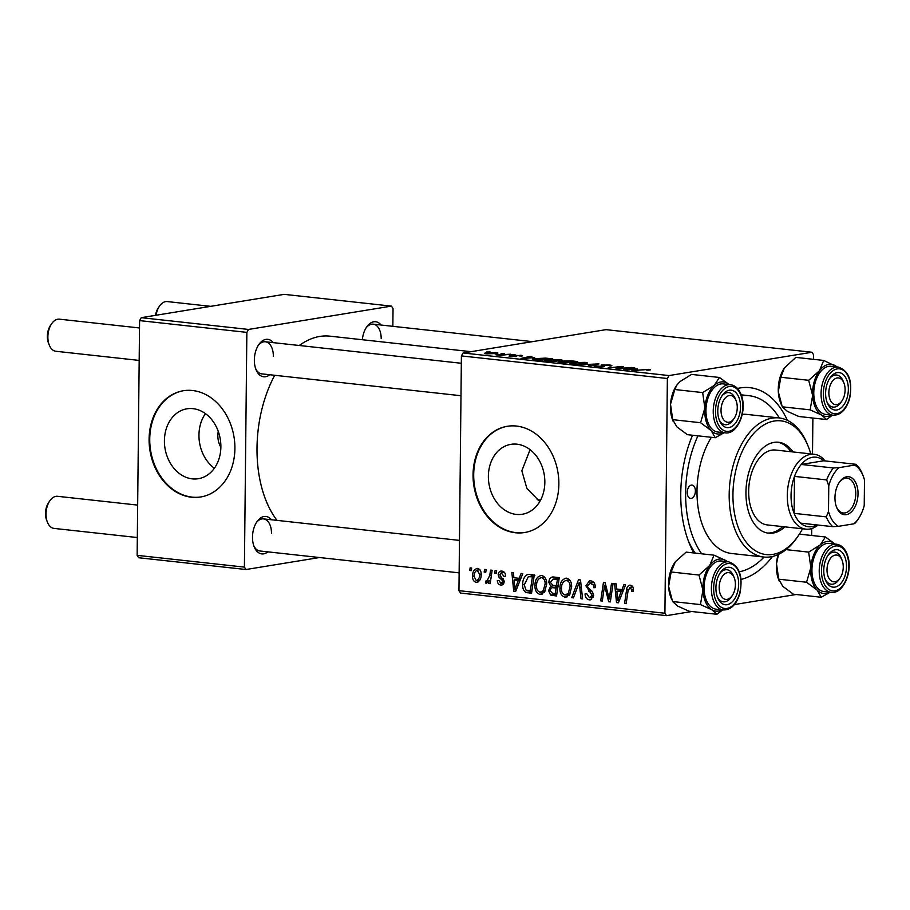 <?xml version="1.0" encoding="UTF-8"?>
<svg xmlns="http://www.w3.org/2000/svg" width="910" height="910" viewBox="0 0 910 910"><rect width="100%" height="100%" fill="white"/><g stroke="black" fill="none" stroke-linecap="round" stroke-linejoin="round"><path stroke-width="1.36" d="M214.373 468.229A35.41 28.017 80.7 0 1 198.96 435.014A35.41 28.017 80.7 0 1 205.467 413.64M218.275 431.385A18.837 14.901 -99.3 0 0 217.843 435.549A18.837 14.901 -99.3 0 0 220.88 447.333M164.414 440.656A35.41 28.017 -99.3 0 0 198.357 478.705A35.41 28.017 -99.3 0 0 220.88 446.855A35.41 28.017 -99.3 0 0 186.948 408.806A35.41 28.017 -99.3 0 0 164.414 440.656M149.092 439.155A53.815 42.588 -99.3 0 0 200.666 496.974A53.815 42.588 -99.3 0 0 234.905 448.573A53.815 42.588 -99.3 0 0 183.331 390.743A53.815 42.588 -99.3 0 0 149.092 439.155M183.661 390.686A53.815 42.588 -99.3 0 0 149.74 439.041A53.815 42.588 -99.3 0 0 200.996 496.928M539.766 501.569L526.867 488.374L521.839 470.743L530.098 449.676M544.84 482.391A35.41 28.017 80.7 0 1 522.317 514.252A35.41 28.017 80.7 0 1 488.374 476.203A35.41 28.017 80.7 0 1 510.908 444.342A35.41 28.017 80.7 0 1 544.84 482.391M473.052 474.69A53.815 42.588 -99.3 0 0 524.626 532.521A53.815 42.588 -99.3 0 0 558.865 484.109A53.815 42.588 -99.3 0 0 507.291 426.289A53.815 42.588 -99.3 0 0 473.052 474.69M507.621 426.233A53.815 42.588 -99.3 0 0 473.7 474.588A53.815 42.588 -99.3 0 0 524.956 532.464M269.724 374.738A18.837 11.25 -83.7 0 1 256.029 369.642A18.837 11.25 -83.7 0 1 254.356 359.905A18.837 11.25 -83.7 0 1 258.77 344.64A18.837 11.25 -83.7 0 1 273.25 342.638M255.653 368.63A16.141 9.646 96.3 0 0 261.818 373.873L460.995 395.725M267.87 551.858A18.837 11.25 -83.7 0 1 254.174 546.762A18.837 11.25 -83.7 0 1 252.502 537.036A18.837 11.25 -83.7 0 1 256.916 521.771A18.837 11.25 -83.7 0 1 271.396 519.758M253.799 545.761A16.141 9.646 96.3 0 0 259.964 550.994L459.14 572.845M772.442 556.488A96.881 57.865 -83.7 0 1 741.058 579.408M693.773 552.95A96.881 57.865 -83.7 0 1 689.348 543.52A96.881 57.865 -83.7 0 1 680.76 493.493A96.881 57.865 -83.7 0 1 692.51 435.242M688.222 540.586A88.805 53.042 96.3 0 0 695.229 553.109M471.107 351.67L329.875 336.165A102.261 61.072 96.3 0 0 299.299 345.493M274.718 375.284A102.261 61.072 96.3 0 0 257.007 447.891A102.261 61.072 96.3 0 0 277.004 520.372M461.404 355.912L463.065 352.978L669.021 375.568L667.371 378.503L461.404 355.912L458.947 590.658L664.914 613.249L666.507 615.649L691.816 611.52M734.415 604.57L796.125 594.503M666.507 615.649L460.551 593.058L458.947 590.658M669.021 375.568L811.947 352.25L813.54 354.65L813.494 359.325M812.88 418.043L812.505 454.09M811.72 528.562L811.652 535.49M547.092 359.973L560.241 359.609L562.562 360.246L553.394 361.577L547.217 361.361L544.851 360.69L547.092 360.531M534.636 357.687L521.02 358.449L530.325 356.367L531.895 356.538L529.301 357.107L534.636 357.96M648.921 370.165L648.921 369.335C650.866 369.574 651.048 369.824 649.49 370.086L646.601 370.097L647.499 369.54L631.87 370.609L648.921 369.335C650.866 369.574 651.048 369.824 649.49 370.086M647.738 370.188L647.499 369.54M601.248 365.922L601.26 365.024L609.313 364.99C612.339 365.365 612.601 365.74 610.121 366.127L607.88 365.194L602.932 365.172L604.479 366.138L603.762 366.741L596.539 366.775C593.946 366.457 593.582 366.116 595.447 365.752L602.124 366.582L601.044 365.865L601.26 365.024L601.044 365.865M611.873 365.592L610.121 366.127M604.467 366.582L603.762 366.741M594.253 366.207L595.447 365.752L595.436 366.628M597.108 365.911L597.915 366.901M602.124 366.923L602.557 366.355M579.044 364.819L598.973 363.898L589.896 366.002L588.326 365.831L596.107 364.023L579.044 364.819M572.06 362.703L585.21 362.351L587.53 362.976L578.362 364.307L572.185 364.102L569.819 363.431L572.049 363.261M486.611 352.011L490.16 351.965L486.611 352.011M463.065 352.978L605.98 329.647L811.947 352.25M563.847 361.861L563.859 361.008L571.719 360.906L577.736 361.566L563.825 363.147L558.092 362.464L563.859 361.008L563.438 361.839M558.092 362.464L558.592 361.816L558.592 362.555M637.421 368.959L623.805 369.722L633.121 367.64L634.691 367.822L632.086 368.379L637.421 369.244M621.439 368.254L631.563 367.469L617.628 369.05L615.979 368.868L621.337 366.821L608.016 367.993L621.928 366.411L623.566 366.593L618.265 368.641L621.439 368.618M520.52 355.253C522.829 355.526 523.136 355.81 521.441 356.117L516.095 355.389L516.675 356.527L511.045 356.549C508.895 356.299 508.553 356.037 509.998 355.753L514.923 356.379L513.729 355.571L514.434 355.241L520.52 355.651M522.567 355.753L521.441 356.117M519.587 355.992L519.417 355.412M516.402 356.561L516.414 355.844L516.675 356.527M509.077 356.083L509.998 355.753L509.998 356.413M511.704 355.901L512.148 356.64M515.458 356.231L514.889 355.992M513.729 355.571L514.434 355.241L514.434 355.855M533.351 359.757C531.838 359.359 532.236 358.984 534.545 358.665L545.636 358.119L552.768 358.836L538.856 360.405L532.361 359.348M486.167 353.819L486.179 352.875L496.155 352.579C498.373 352.887 498.509 353.205 496.576 353.524L486.361 353.842C484.165 353.524 484.109 353.194 486.179 352.875C484.109 353.194 484.165 353.524 486.361 353.842M496.143 353.592L496.155 352.579C498.373 352.887 498.509 353.205 496.576 353.524M501.046 353.603L504.595 353.546L501.046 353.603M504.948 354.49L510.635 354.206L500.523 355.355L495.893 354.809L504.948 354.854M511.579 354.752L515.128 354.695L511.579 354.752M495.085 570.581L496.655 570.752L496.291 573.391L494.699 573.209L495.085 570.581M484.552 569.433L486.122 569.603L485.769 572.231L484.165 572.06L484.552 569.433M541.621 575.45C545.067 576.61 546.762 579.488 546.694 584.083L544.555 592.126L540.062 594.457C536.513 593.252 534.807 590.294 534.966 585.574C535 579.636 537.218 576.258 541.621 575.45L540.54 575.473M521.1 573.437L522.795 573.618L515.629 591.534L513.718 591.318L511.852 572.424L513.422 572.595L513.877 577.748L519.201 578.328L521.1 573.437M553.246 576.963L559.263 577.622L556.522 596.016L550.607 595.06L548.582 590.601L550.698 586.279L548.855 582.298C549.083 578.874 550.539 577.099 553.246 576.963L552.336 576.986M578.498 579.738L580.5 579.954L582.593 598.882L581.024 598.712L579.226 582.48L573.425 597.87L571.742 597.688L578.498 579.738M632.825 586.916L630.175 587.348L628.093 590.635L626.148 603.66L624.567 603.489L626.569 589.998C626.785 586.984 628.036 585.38 630.3 585.176C632.348 585.562 633.349 587.052 633.337 589.635L633.178 591.318L631.608 591.386L631.767 589.782L629.777 587.36L632.791 586.859M629.492 585.198L630.3 585.176M611.509 583.356L613.09 583.526L610.326 601.919L608.676 601.737L604.547 585.426L602.295 601.044L600.714 600.862L603.444 582.468L605.093 582.65L609.256 598.951L611.509 583.356M667.371 378.503L664.914 613.249M623.885 584.72L625.58 584.903L618.413 602.807L616.502 602.602L614.637 583.697L616.207 583.867L616.661 589.02L621.996 589.6L623.885 584.72M593.923 582.457L590.567 583.003L587.485 585.79L587.871 587.473L591.909 591.09L593.639 595.367L590.613 599.838L589.384 599.861C586.666 599.36 585.221 597.392 585.05 593.968L586.62 593.547L589.452 597.688L592.069 595.322L585.926 585.801L589.396 580.853L590.692 580.83C593.843 581.388 595.367 583.663 595.277 587.655L593.718 587.712L593.343 584.925L589.612 583.014L593.809 582.332M589.452 597.688L593.388 597.176M566.589 578.18C570.035 579.351 571.73 582.229 571.662 586.825L569.512 594.867L565.03 597.199C561.47 595.993 559.775 593.036 559.923 588.315C559.957 582.377 562.175 578.999 566.589 578.18L565.508 578.214M504.424 572.356L501.808 572.777L499.738 574.642L504.151 581.547C503.947 583.992 502.843 585.164 500.841 585.05C498.657 584.743 497.486 583.242 497.326 580.546L498.896 580.466L500.932 583.367L502.593 581.672L502.445 580.557L498.93 577.167L498.168 574.62C498.487 572.049 499.726 570.877 501.899 571.093C504.276 571.469 505.505 573.129 505.573 576.098L504.015 576.417L501.16 572.788L504.345 572.265M501.751 585.039L502.513 584.777M500.932 583.367L503.947 582.935M500.796 571.105L501.899 571.093M528.846 574.346L534.295 574.881L531.554 593.274L525.9 592.421C523.523 590.704 522.442 588.11 522.67 584.652C522.624 579.875 524.217 576.519 527.436 574.585L528.107 574.415M477.534 568.42C479.991 569.091 481.219 571.036 481.185 574.233C481.288 578.987 479.604 581.695 476.158 582.343C473.666 581.581 472.472 579.556 472.574 576.269C472.529 571.707 474.178 569.091 477.534 568.42L476.715 568.432M477.113 582.332L477.989 582.047M486.816 581.331L489.728 575.427L490.57 570.092L492.151 570.263L490.171 583.64L488.59 583.469L489.011 580.705L486.452 583.469L485.394 582.866L486.042 580.808L488.863 581.035M470.129 567.84L471.687 568.022L471.334 570.65L469.731 570.468L470.129 567.84M779.324 417.963A88.805 53.042 96.3 0 0 748.919 395.679L742.48 394.974A88.805 53.042 96.3 0 0 741.229 394.86M139.594 320.604L141.243 317.67L248.521 329.443L246.86 332.377L139.594 320.604L137.137 555.35L244.403 567.112L246.007 569.524L319.501 557.523M246.007 569.524L138.73 557.75L137.137 555.35M248.521 329.443L391.436 306.113L393.04 308.513L392.847 326.326M391.436 306.113L284.17 294.351L141.243 317.67M246.86 332.377L244.403 567.112M362.339 339.726A18.837 11.25 -83.7 0 1 366.616 327.043A18.837 11.25 -83.7 0 1 381.097 325.041M273.33 356.231A16.141 9.646 96.3 0 0 265.345 341.773A16.141 9.646 96.3 0 0 258.19 345.55M271.476 533.351A16.141 9.646 96.3 0 0 263.49 518.893A16.141 9.646 96.3 0 0 256.336 522.67M381.176 338.634A16.141 9.646 96.3 0 0 373.191 324.165A16.141 9.646 96.3 0 0 366.036 327.941M737.487 388.479A96.881 57.865 -83.7 0 1 787.378 420.34M610.394 601.464L608.676 601.737M605.787 585.221L604.547 585.426M602.363 600.6L600.714 600.862M610.815 598.689L609.256 598.951M618.629 602.249L616.502 602.602M621.905 590.408L621.826 589.589M623.816 589.305L621.996 589.6M623.464 590.181L616.855 591.227L617.697 600.68L621.109 591.693L616.855 591.227M622.986 591.386L621.109 591.693M619.369 600.407L617.697 600.68M633.212 591.125L631.608 591.386M633.337 589.521L631.767 589.782M626.216 603.216L624.567 603.489M628.241 589.726L626.569 589.998M595.277 587.462L593.718 587.712M595.265 586.87L593.73 587.121M594.969 584.652L593.343 584.925M591.636 599.497L589.384 599.861M586.62 593.718L585.05 593.968M593.627 595.06L592.069 595.322M593.309 593.286L591.5 593.582M587.496 585.539L585.926 585.801M592.819 582.491L593.172 581.74M582.548 598.462L581.024 598.712M580.751 582.241L579.226 582.48M573.618 597.381L571.742 597.688M567.339 596.812L565.03 597.199M569.273 595.185L568.602 594.548M561.504 588.053L559.923 588.315M568.295 579.954L568.852 579.158M570.581 592.922L568.306 593.297L570.104 586.563C570.149 583.287 568.932 581.217 566.452 580.352L569.489 579.761M571.651 586.313L570.104 586.563M569.558 579.852L566.452 580.352C563.097 581.24 561.436 584.015 561.481 588.69C561.39 592.023 562.596 594.128 565.099 595.015L569.853 594.355M565.099 595.015L568.306 593.297M556.818 594.048L550.607 595.06M550.152 590.34L548.582 590.601M555.487 587.143L556.351 585.801M554.702 585.619L550.698 586.279M550.448 582.036L548.855 582.298M555.839 578.726L556.613 577.338M555.259 593.695L556.112 587.962L552.108 587.689L551.028 588.178L550.14 590.692L552.586 593.4L556.909 593.422M557.762 587.689L556.112 587.962M556.431 585.812L557.352 579.602L552.893 579.215L550.425 582.525L553.121 585.448L558.08 585.539M559.002 579.329L557.352 579.602M559.172 578.18L552.893 579.215M505.573 576.166L504.015 576.417M504.151 581.422L502.593 581.672M504.003 580.307L502.445 580.557M500.955 576.838L498.93 577.167M499.749 574.358L498.168 574.62M515.845 590.977L513.718 591.318M519.121 579.124L519.03 578.305M521.032 578.032L519.201 578.328M520.679 578.908L514.07 579.954L514.912 589.407L518.325 580.421L514.07 579.954M520.202 580.114L518.325 580.421M516.584 589.134L514.912 589.407M531.827 591.443L525.9 592.421M524.251 584.391L522.67 584.652M530.962 576.235L532.134 574.654M530.303 590.954L532.395 576.86L528.38 576.656L524.228 584.937L526.06 590.181L531.94 590.692M534.034 576.587L532.395 576.86M534.125 576.03L530.382 576.644M542.371 594.082L540.062 594.457M544.305 592.444L543.634 591.818M536.536 585.312L534.966 585.574M543.338 577.224L543.896 576.417M545.613 590.181L543.338 590.556L545.135 583.822C545.181 580.546 543.964 578.476 541.484 577.611L544.521 577.02M546.694 583.572L545.135 583.822M544.601 577.111L541.484 577.611C538.128 578.51 536.479 581.285 536.525 585.949C536.422 589.282 537.628 591.398 540.142 592.273L544.885 591.614M540.142 592.273L543.338 590.556M474.155 576.007L472.574 576.269M479.866 569.728L477.5 570.115C475.202 570.991 474.076 573.095 474.133 576.451L476.237 580.66L479.832 580.136M476.237 580.66C478.614 579.841 479.741 577.713 479.627 574.267L477.079 570.126L479.82 569.671M481.185 574.017L479.627 574.267M485.826 571.787L484.165 572.06M490.24 583.196L488.59 583.469M490.649 580.432L489.011 580.705M488.067 582.434L485.394 582.866M496.359 572.936L494.699 573.209M471.391 570.206L469.731 570.468M563.87 362.783L568.204 362.294L560.207 361.987L563.87 363.135M561.197 362.863L560.207 361.987M569.831 362.464L574.529 361.577L571.605 361.259L565.383 361.19L564.723 361.918M566.52 362.112L569.831 362.112M565.383 361.19L566.52 361.748M578.009 364.034L583.947 363.534C585.96 363.215 585.904 362.885 583.765 362.555L573.493 362.897C571.4 363.226 571.423 363.556 573.562 363.898L577.998 364.318M583.936 363.932L583.947 363.534C585.96 363.215 585.904 362.885 583.765 362.555M573.562 364.227L573.562 363.898C571.423 363.556 571.4 363.226 573.493 362.897M596.971 364.364L596.983 363.682M602.329 366.264L602.34 365.376M595.686 366.673L595.697 365.718M629.788 369.414L635.237 369.085L630.983 368.618L626.216 369.653L629.788 369.699M621.325 367.526L621.337 366.821M621.917 367.276L621.928 366.411M515.686 356.64L515.697 355.548M527.004 358.13L532.452 357.812L528.198 357.346L523.432 358.369L527.004 358.415M538.902 360.053L549.56 358.836L536.035 358.847L534.864 359.552L538.902 360.405M534.852 359.962L534.432 359.336L534.42 359.916M553.041 361.293L558.979 360.792C560.992 360.474 560.935 360.144 558.797 359.814L548.525 360.155C546.432 360.485 546.455 360.815 548.605 361.156L553.041 361.577M558.979 361.19L558.979 360.792C560.992 360.474 560.935 360.144 558.797 359.814M548.593 361.486L548.605 361.156C546.455 360.815 546.432 360.485 548.525 360.155M487.737 353.046L487.464 353.683L494.881 353.376L495.108 352.75L487.737 353.046L487.464 353.933M494.881 353.751L495.108 352.75M737.259 407.566A13.457 8.031 96.3 0 0 736.076 400.616A13.457 8.031 96.3 0 0 727.01 396.464A13.457 8.031 96.3 0 0 721.027 410.217A13.457 8.031 96.3 0 0 725.497 421.489A13.457 8.031 96.3 0 0 734.108 418.475A13.457 8.031 96.3 0 0 737.259 407.566M735.678 399.752A16.141 9.646 96.3 0 0 728.762 392.608A16.141 9.646 96.3 0 0 721.607 396.385A16.141 9.646 -83.7 0 1 728.762 392.608A16.141 9.646 -83.7 0 1 735.314 398.728L736.076 400.616M49.311 345.152L48.548 343.263A13.457 8.031 -83.7 0 1 47.354 336.313A13.457 8.031 -83.7 0 1 50.505 325.405L51.654 323.733A16.141 9.646 96.3 0 0 47.877 336.814A16.141 9.646 96.3 0 0 49.311 345.152A16.141 9.646 96.3 0 0 55.863 351.271L139.173 360.417M139.514 327.964L59.377 319.171A16.141 9.646 96.3 0 0 51.654 323.733M734.108 418.475L732.959 420.158A16.141 9.646 -83.7 0 1 725.236 424.708A16.141 9.646 -83.7 0 1 719.071 419.476A16.141 9.646 96.3 0 0 725.236 424.708A16.141 9.646 96.3 0 0 733.54 419.237M155.485 315.349A13.457 8.031 -83.7 0 1 158.351 307.808L159.5 306.124A16.141 9.646 96.3 0 0 156.054 315.258M210.676 306.34L167.224 301.574A16.141 9.646 96.3 0 0 159.5 306.124M845.106 389.969A13.457 8.031 96.3 0 0 843.911 383.019A13.457 8.031 96.3 0 0 834.857 378.856A13.457 8.031 96.3 0 0 828.862 392.62A13.457 8.031 96.3 0 0 833.344 403.892A13.457 8.031 96.3 0 0 841.955 400.878A13.457 8.031 96.3 0 0 845.106 389.969M843.524 382.154A16.141 9.646 96.3 0 0 836.597 375.011A16.141 9.646 96.3 0 0 829.442 378.787A16.141 9.646 -83.7 0 1 836.597 375.011A16.141 9.646 -83.7 0 1 843.149 381.131L843.911 383.019M841.955 400.878L840.806 402.561A16.141 9.646 -83.7 0 1 833.082 407.111A16.141 9.646 -83.7 0 1 826.917 401.879A16.141 9.646 96.3 0 0 833.082 407.111A16.141 9.646 96.3 0 0 841.386 401.64M47.456 522.272L46.694 520.384A13.457 8.031 -83.7 0 1 45.5 513.433A13.457 8.031 -83.7 0 1 48.651 502.536L49.8 500.853A16.141 9.646 96.3 0 0 46.023 513.934A16.141 9.646 96.3 0 0 47.456 522.272A16.141 9.646 96.3 0 0 54.008 528.403L137.319 537.537M719.173 587.348A13.457 8.031 96.3 0 0 723.643 598.621A13.457 8.031 96.3 0 0 732.254 595.606A13.457 8.031 96.3 0 0 735.405 584.698A13.457 8.031 96.3 0 0 734.222 577.748A13.457 8.031 96.3 0 0 725.156 573.584A13.457 8.031 96.3 0 0 719.173 587.348M732.254 595.606L731.105 597.279A16.141 9.646 -83.7 0 1 723.382 601.84A16.141 9.646 -83.7 0 1 717.216 596.596A16.141 9.646 96.3 0 0 723.382 601.84A16.141 9.646 96.3 0 0 731.685 596.368M137.66 505.096L57.523 496.303A16.141 9.646 96.3 0 0 49.8 500.853M733.824 576.872A16.141 9.646 96.3 0 0 726.908 569.74A16.141 9.646 96.3 0 0 719.753 573.516A16.141 9.646 -83.7 0 1 726.908 569.74A16.141 9.646 -83.7 0 1 733.46 575.859L734.222 577.748M827.008 569.751A13.457 8.031 96.3 0 0 831.49 581.024A13.457 8.031 96.3 0 0 840.101 577.998A13.457 8.031 96.3 0 0 843.252 567.101A13.457 8.031 96.3 0 0 842.057 560.15A13.457 8.031 96.3 0 0 832.991 555.987A13.457 8.031 96.3 0 0 827.008 569.751M840.101 577.998L838.952 579.681A16.141 9.646 -83.7 0 1 831.228 584.231A16.141 9.646 -83.7 0 1 825.063 578.999A16.141 9.646 96.3 0 0 831.228 584.231A16.141 9.646 96.3 0 0 839.532 578.771M841.67 559.275A16.141 9.646 96.3 0 0 834.743 552.142A16.141 9.646 96.3 0 0 827.588 555.919A16.141 9.646 -83.7 0 1 834.743 552.142A16.141 9.646 -83.7 0 1 841.295 558.262L842.057 560.15M673.286 421.626L672.752 420.295A26.197 15.641 -83.7 0 1 671.728 417.28A26.197 15.641 -83.7 0 1 670.522 404.233L674.799 389.525L702.668 392.585L704.852 408.01L700.586 422.718L711.142 430.578L715.249 437.733L724.11 432.705M715.249 437.733L687.38 434.673L676.824 426.813L672.717 419.658L670.522 404.233A26.197 15.641 -83.7 0 1 676.562 385.544A26.197 15.641 -83.7 0 1 676.767 385.248M739.58 399.479A18.837 11.25 -83.7 0 1 734.381 424.435A18.837 11.25 -83.7 0 1 719.446 420.477A18.837 11.25 -83.7 0 1 718.707 418.304A18.837 11.25 -83.7 0 1 722.187 395.486A18.837 11.25 -83.7 0 1 739.58 399.479M730.503 384.68L723.2 383.884A24.217 14.469 96.3 0 0 709.117 395.236A24.217 14.469 96.3 0 0 707.15 420.056A24.217 14.469 96.3 0 0 717.922 432.034L725.213 432.83A24.217 14.469 -83.7 0 1 714.441 420.852A24.217 14.469 -83.7 0 1 716.409 396.032A24.217 14.469 -83.7 0 1 730.503 384.68C735.928 385.556 739.739 389.673 741.934 397.022C746.814 412.594 736.872 434.9 725.213 432.83M674.799 389.525L676.915 385.021L679.941 381.62L691.543 374.408L719.412 377.468L714.27 385.385L702.668 392.585M723.848 432.682A26.197 15.641 -83.7 0 1 711.142 430.578A26.197 15.641 -83.7 0 1 704.852 408.01A26.197 15.641 -83.7 0 1 714.27 385.385A26.197 15.641 96.3 0 1 729.126 384.532L719.412 377.468M672.717 419.658L700.586 422.718M782.27 406.804L810.139 409.864L821.616 415.062L826.633 419.555L798.764 416.496L787.286 411.297L782.27 406.804L778.312 391.675A26.197 15.641 -83.7 0 1 779.802 378.196A26.197 15.641 -83.7 0 1 784.409 367.936A26.197 15.641 -83.7 0 1 784.704 367.515M781.485 404.927L780.587 402.698A26.197 15.641 -83.7 0 1 778.312 391.675L780.814 377.252L784.42 367.913L795.852 357.391L823.721 360.451L819.432 370.734L808.683 380.312L812.641 395.44L810.139 409.864M847.255 397.329A18.837 11.25 -83.7 0 1 837.587 409.796A18.837 11.25 -83.7 0 1 827.292 402.88A18.837 11.25 -83.7 0 1 826.712 385.26A18.837 11.25 -83.7 0 1 830.034 377.889A18.837 11.25 -83.7 0 1 844.116 375.421A18.837 11.25 -83.7 0 1 847.255 397.329M838.337 367.083L831.046 366.286A24.217 14.469 96.3 0 0 815.201 382.598A24.217 14.469 96.3 0 0 825.768 414.425L833.059 415.233A24.217 14.469 -83.7 0 1 822.492 383.394A24.217 14.469 -83.7 0 1 838.337 367.083C849.098 370.859 852.841 381.438 849.576 398.83C846.163 409.807 840.647 415.278 833.059 415.233M826.633 419.555L832.411 415.165M780.814 377.252L808.683 380.312M837.2 366.958L823.721 360.451M831.683 415.085A26.197 15.641 -83.7 0 1 821.616 415.062A26.197 15.641 -83.7 0 1 812.641 395.44A26.197 15.641 -83.7 0 1 819.432 370.734A26.197 15.641 -83.7 0 1 835.187 365.649A26.197 15.641 96.3 0 1 836.972 366.935M721.994 609.802A26.197 15.641 -83.7 0 1 711.916 609.791A26.197 15.641 96.3 0 1 702.941 590.169A26.197 15.641 -83.7 0 1 704.431 576.69A26.197 15.641 -83.7 0 1 709.732 565.463L698.982 575.04L702.941 590.169L700.438 604.593L711.916 609.791L716.932 614.284L722.711 609.882M717.023 579.988A18.837 11.25 -83.7 0 1 720.333 572.606A18.837 11.25 -83.7 0 1 734.415 570.138A18.837 11.25 -83.7 0 1 737.555 592.057A18.837 11.25 -83.7 0 1 727.886 604.524A18.837 11.25 -83.7 0 1 717.592 597.608A18.837 11.25 -83.7 0 1 717.023 579.988M705.5 577.315A24.217 14.469 96.3 0 0 716.068 609.154L723.359 609.95A24.217 14.469 -83.7 0 1 712.803 578.123A24.217 14.469 -83.7 0 1 728.637 561.811L721.346 561.004A24.217 14.469 96.3 0 0 705.5 577.315M716.932 614.284L689.063 611.224L677.597 606.026L672.581 601.533L668.622 586.404L671.125 571.98L698.982 575.04M672.581 601.533L700.438 604.593M671.125 571.98L675.402 561.697L686.151 552.12L714.02 555.168L709.732 565.463A26.197 15.641 -83.7 0 1 725.497 560.378L714.02 555.168M727.511 561.686L725.497 560.378A26.197 15.641 -83.7 0 1 727.272 561.652M671.785 599.656L670.897 597.426A26.197 15.641 -83.7 0 1 668.622 586.404A26.197 15.641 -83.7 0 1 674.708 562.664A26.197 15.641 -83.7 0 1 675.004 562.243M829.829 592.205A26.197 15.641 96.3 0 1 817.135 590.101A26.197 15.641 -83.7 0 1 812.038 580.569A26.197 15.641 -83.7 0 1 810.844 567.533L806.567 582.241L817.135 590.101L821.241 597.256L830.091 592.239M824.699 577.839A18.837 11.25 -83.7 0 1 828.18 555.009A18.837 11.25 -83.7 0 1 845.561 559.013A18.837 11.25 -83.7 0 1 840.374 583.958A18.837 11.25 -83.7 0 1 825.427 580.011A18.837 11.25 -83.7 0 1 824.699 577.839M813.142 579.579A24.217 14.469 96.3 0 0 823.903 591.557L831.205 592.353A24.217 14.469 -83.7 0 1 820.433 580.387A24.217 14.469 -83.7 0 1 822.401 555.566A24.217 14.469 -83.7 0 1 836.483 544.203L829.192 543.407A24.217 14.469 96.3 0 0 815.11 554.759A24.217 14.469 96.3 0 0 813.142 579.579M821.241 597.256L793.372 594.196L782.805 586.336L778.698 579.181L806.567 582.241M778.698 579.181L776.514 563.768L778.528 554.361M808.649 552.108L810.844 567.533A26.197 15.641 -83.7 0 1 820.263 544.908L808.649 552.108L786.035 549.629M799.389 534.136L825.404 536.991L820.263 544.908A26.197 15.641 -83.7 0 1 835.118 544.055M835.153 544.055L825.404 536.991M779.267 581.149L778.732 579.818A26.197 15.641 -83.7 0 1 776.514 563.768A26.197 15.641 -83.7 0 1 778.175 554.52M687.255 492.435A6.723 4.015 96.3 0 0 690.588 498.452A6.723 4.015 96.3 0 0 695.377 491.104A6.723 4.015 96.3 0 0 692.055 485.087A6.723 4.015 96.3 0 0 687.255 492.435M793.076 451.963A45.75 27.323 96.3 0 0 778.539 442.249A45.75 27.323 96.3 0 0 745.95 492.219A45.75 27.323 96.3 0 0 768.563 533.192A45.75 27.323 96.3 0 0 784.852 526.856M767.494 533.044A45.75 27.323 96.3 0 0 782.714 526.617M810.753 453.897A67.272 40.176 96.3 0 0 808.194 446.344A67.272 40.176 96.3 0 0 762.887 425.539A67.272 40.176 96.3 0 0 732.948 494.346A67.272 40.176 96.3 0 0 755.357 550.709A67.272 40.176 96.3 0 0 798.4 535.615A67.272 40.176 96.3 0 0 802.54 528.801M798.4 535.615L797.251 537.298A69.968 41.792 -83.7 0 1 763.774 557.034A69.968 41.792 -83.7 0 1 729.183 494.369A69.968 41.792 -83.7 0 1 779.04 417.929A69.968 41.792 -83.7 0 1 807.432 444.455L808.194 446.344M779.04 417.929L746.86 414.403A69.968 41.792 96.3 0 0 742.253 414.323M711.336 437.3A69.968 41.792 96.3 0 0 697.003 490.843A69.968 41.792 96.3 0 0 731.594 553.496L763.774 557.034M748.919 395.679A88.805 53.042 96.3 0 0 741.536 395.725M697.936 435.833A88.805 53.042 96.3 0 0 685.628 492.697A88.805 53.042 96.3 0 0 701.655 553.815M818.067 525.047A37.674 22.5 -83.7 0 1 809.638 529.063A37.674 22.5 -83.7 0 1 805.919 529.165L767.301 524.933A37.674 22.5 -83.7 0 1 748.668 491.195A37.674 22.5 -83.7 0 1 775.513 450.029L814.131 454.272A37.674 22.5 -83.7 0 1 825.108 460.926M739.307 571.798A88.805 53.042 96.3 0 0 764.07 557.057M790.927 451.724A45.75 27.323 96.3 0 0 777.47 442.158M846.3 514.662A19.11 11.409 -83.7 0 1 836.665 507.473A19.11 11.409 -83.7 0 1 839.441 482.118A19.11 11.409 -83.7 0 1 846.698 476.783A19.11 11.409 -83.7 0 1 858.028 493.834A19.11 11.409 -83.7 0 1 846.3 514.662M836.438 506.881A17.495 10.442 96.3 0 0 843.308 512.967A17.495 10.442 96.3 0 0 845.026 512.922A17.495 10.442 96.3 0 0 855.718 495.29A17.495 10.442 96.3 0 0 847.119 478.194A17.495 10.442 96.3 0 0 845.39 478.239A17.495 10.442 96.3 0 0 839.1 482.641M833.412 467.979L839.02 467.649A32.294 19.292 96.3 0 0 828.771 485.838L826.678 479.923A34.978 20.896 -83.7 0 1 833.412 467.979L801.232 464.453A34.978 20.896 96.3 0 1 812.539 457.275A34.978 20.896 96.3 0 1 823.732 460.778L801.232 464.453A34.978 20.896 96.3 0 0 794.498 476.385L794.111 513.354A34.978 20.896 96.3 0 0 800.618 523.136A34.978 20.896 96.3 0 0 811.811 526.628A34.978 20.896 96.3 0 0 816.702 524.899M805.919 529.165A37.674 22.5 -83.7 0 1 787.4 492.344A37.674 22.5 -83.7 0 1 810.423 454.374A37.674 22.5 -83.7 0 1 814.131 454.272M826.678 479.923L794.498 476.385A34.978 20.896 96.3 0 0 794.111 513.354L826.291 516.88L828.498 511.431A32.294 19.292 96.3 0 0 838.406 526.333L853.978 523.796A32.294 19.292 96.3 0 0 858.426 518.711A32.294 19.292 96.3 0 0 864.227 505.596L864.5 480.014A32.294 19.292 96.3 0 0 863.124 475.862A32.294 19.292 96.3 0 0 854.592 465.101L839.02 467.649M858.426 518.711L857.277 520.395A34.978 20.896 -83.7 0 1 855.298 522.988L853.978 523.796M838.406 526.333L832.798 526.663A34.978 20.896 -83.7 0 1 826.291 516.88M800.618 523.136L832.798 526.663M854.592 465.101L855.912 464.305A34.978 20.896 -83.7 0 1 862.373 473.974A34.978 20.896 -83.7 0 1 862.418 474.087M823.732 460.778L855.912 464.305M828.771 485.838L828.498 511.431M608.221 594.23L606.708 594.48M606.799 588.929L605.309 589.168M611.474 594.298L609.78 594.571M620.859 596.698L618.982 597.005M591.693 590.886L588.838 591.352M581.297 587.166L579.693 587.428M556.681 594.947L552.677 595.595M557.864 586.984L553.576 587.678M559.127 578.51L554.429 579.283M503.298 578.862L501.171 579.215M518.074 585.426L516.197 585.733M531.713 592.228L527.811 592.865M491.434 575.154L489.728 575.427M593.639 365.137L593.65 364.569M603.41 366.798L603.421 365.809M618.208 368.982L618.22 367.947M619.903 368.095L619.915 367.276M741.661 397.602A22.602 13.502 96.3 0 0 723.712 389.412A22.602 13.502 96.3 0 0 716.625 420.192A22.602 13.502 96.3 0 0 734.575 428.371A22.602 13.502 96.3 0 0 741.661 397.602M849.314 398.534A22.602 13.502 96.3 0 0 842.842 369.972A22.602 13.502 96.3 0 0 824.665 384.054A22.602 13.502 96.3 0 0 831.126 412.617A22.602 13.502 96.3 0 0 849.314 398.534M714.964 578.783A22.602 13.502 96.3 0 0 721.437 607.345A22.602 13.502 96.3 0 0 739.614 593.263A22.602 13.502 96.3 0 0 733.141 564.7A22.602 13.502 96.3 0 0 714.964 578.783M822.617 579.715A22.602 13.502 96.3 0 0 840.556 587.905A22.602 13.502 96.3 0 0 847.654 557.125A22.602 13.502 96.3 0 0 829.704 548.946A22.602 13.502 96.3 0 0 822.617 579.715M552.108 587.689L558.603 586.631M528.38 576.656L534.887 575.598M571.924 363.409L571.912 364.068M585.426 363.045L585.414 363.727M596.38 366.184L596.368 366.753M546.955 360.667L546.944 361.327M560.458 360.303L560.446 360.986M496.052 353.023L496.041 353.603M461.336 363.272L265.345 341.773M373.191 324.165L532.486 341.648M263.49 518.893L459.482 540.392M723.359 609.95C730.957 610.007 736.463 604.536 739.887 593.547C743.14 576.166 739.398 565.576 728.637 561.811M831.205 592.353C842.853 594.435 852.807 572.128 847.915 556.556C845.731 549.196 841.921 545.09 836.483 544.203M540.608 500.056L537.116 499.681M863.124 475.862L862.373 473.974"/></g></svg>
